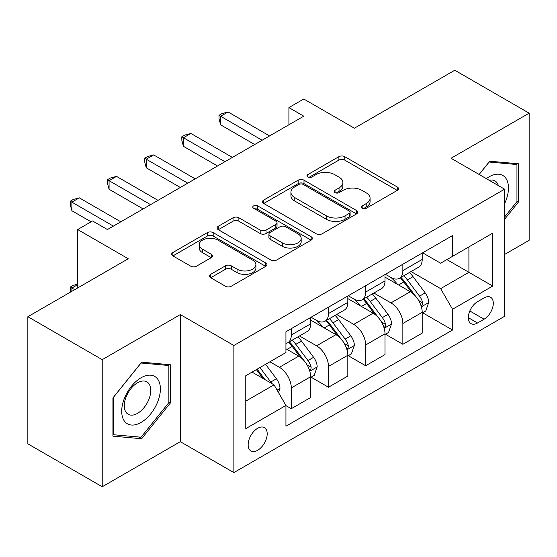 <?xml version="1.0" encoding="UTF-8"?>
<svg xmlns="http://www.w3.org/2000/svg" width="557" height="557" viewBox="0 0 557 557"><rect width="100%" height="100%" fill="white"/><g stroke="black" fill="none" stroke-linecap="round" stroke-linejoin="round"><path stroke-width="0.84" d="M362.182 208.297A2.889 1.671 0 0 0 366.269 208.297L397.301 190.383A4.129 2.381 0 0 0 398.506 188.698A4.129 2.381 0 0 0 397.301 187.013L344.734 156.663A4.129 2.381 0 0 0 338.893 156.663L307.868 174.578A2.889 1.671 0 0 0 307.018 175.761A2.889 1.671 0 0 0 307.868 176.938A2.889 1.671 0 0 0 311.955 176.938L315.972 174.62A13.215 7.631 0 0 1 334.66 174.62L339.039 177.147A13.215 7.631 0 0 1 342.91 182.543A13.215 7.631 0 0 1 339.039 187.939L335.022 190.257A2.889 1.671 0 0 0 334.179 191.441A2.889 1.671 0 0 0 335.022 192.618A2.889 1.671 0 0 0 339.116 192.618L343.126 190.299A13.215 7.631 0 0 1 361.82 190.299L366.2 192.826A13.215 7.631 0 0 1 370.071 198.222A13.215 7.631 0 0 1 366.2 203.618L362.182 205.937A2.889 1.671 0 0 0 361.34 207.12A2.889 1.671 0 0 0 362.182 208.297L362.182 205.937M257.675 450.265A13.465 7.77 120 0 0 266.469 438.401A13.465 7.77 120 0 0 264.408 427.609A13.465 7.77 120 0 0 257.675 428.277A13.465 7.77 120 0 0 248.882 440.141A13.465 7.77 120 0 0 250.942 450.933A13.465 7.77 120 0 0 257.675 450.265M210.699 274.343A4.129 2.381 0 0 0 209.488 276.028A4.129 2.381 0 0 0 210.699 277.72L225.446 286.228A4.129 2.381 0 0 0 231.28 286.228L265.745 266.337A4.129 2.381 0 0 0 266.949 264.652A4.129 2.381 0 0 0 265.745 262.967L213.178 232.617A4.129 2.381 0 0 0 207.336 232.617L172.879 252.509A4.129 2.381 0 0 0 171.667 254.201A4.129 2.381 0 0 0 172.879 255.886L190.696 266.169A4.129 2.381 0 0 0 196.53 266.169L211.277 257.654A4.129 2.381 0 0 0 212.489 255.969A4.129 2.381 0 0 0 211.277 254.284L202.449 249.181A11.049 6.378 0 0 1 199.211 244.669A11.049 6.378 0 0 1 206.027 238.779A11.049 6.378 0 0 1 218.072 240.164L252.676 260.14A11.049 6.378 0 0 1 255.907 264.652A11.049 6.378 0 0 1 249.09 270.542A11.049 6.378 0 0 1 237.052 269.163L231.28 265.828A4.129 2.381 0 0 0 225.446 265.828L210.699 274.343L210.699 277.72M504.607 254.452L529.15 240.283L529.15 113.175L454.777 70.238L354.363 128.207L303.788 99.007L288.916 107.592L303.788 116.183L107.431 229.547L92.559 220.955L77.681 229.547L77.681 287.948M102.223 359.655L102.223 486.762L180.322 441.68L180.322 314.573L102.223 359.655L27.85 316.717L128.256 258.747L77.681 229.547M180.322 314.573L233.877 345.486L504.607 189.185L504.607 316.292L233.877 472.594L233.877 345.486M529.15 113.175L451.052 158.265L504.607 189.185M316.265 233.801A4.129 2.381 0 0 0 322.106 233.801L356.564 213.902A4.129 2.381 0 0 0 357.768 212.217A4.129 2.381 0 0 0 356.564 210.532L303.997 180.183A4.129 2.381 0 0 0 298.155 180.183L263.698 200.081A4.129 2.381 0 0 0 262.486 201.766A4.129 2.381 0 0 0 263.698 203.451L316.265 233.801M254.779 208.924A2.889 1.671 0 0 1 257.71 209.328L257.71 205.895L311.154 236.746A4.129 2.381 0 0 1 312.359 238.431A4.129 2.381 0 0 1 311.154 240.123L276.697 260.015A4.129 2.381 0 0 1 270.855 260.015L218.288 229.665L218.288 226.295A4.129 2.381 0 0 0 217.077 227.98A4.129 2.381 0 0 0 218.288 229.665M218.288 226.295L233.035 217.78A4.129 2.381 0 0 1 238.876 217.78L260.196 230.09A4.129 2.381 0 0 0 266.037 230.09L275.819 224.443A4.129 2.381 0 0 0 277.024 222.751A4.129 2.381 0 0 0 275.819 221.066L253.623 208.255A2.889 1.671 0 0 1 252.774 207.072A2.889 1.671 0 0 1 254.563 205.533A2.889 1.671 0 0 1 257.71 205.895M102.223 486.762L27.85 443.825L27.85 316.717M484.075 297.911L477.53 301.692A13.041 7.533 120 0 0 469.015 313.18A13.041 7.533 120 0 0 471.013 323.631A13.041 7.533 120 0 0 477.53 322.99L484.075 319.21A13.041 7.533 120 0 0 492.597 307.715A13.041 7.533 120 0 0 490.599 297.264A13.041 7.533 120 0 0 484.075 297.911M422.645 252.822L440.643 263.21L452.542 256.345L452.542 235.555L285.936 331.749L285.936 352.532L245.776 375.717L245.776 428.625L285.936 405.433L285.936 426.216L452.542 330.029L452.542 309.246L440.643 288.637L411.059 271.558M452.542 256.345L492.708 233.153L492.708 286.061L452.542 309.246M180.322 441.68L233.877 472.594M288.916 107.592L288.916 124.768M446.888 259.604L468.903 272.317L468.903 246.897L492.708 233.153M440.643 288.637L468.903 272.317L492.708 286.061M245.776 401.137L274.037 384.824L252.022 372.111M285.936 405.607L291.29 408.699L291.29 387.916A16.828 9.72 -120 0 0 279.391 367.3L269.873 361.806M291.29 408.699L310.632 397.531L310.632 376.748A16.828 9.72 -120 0 0 298.733 356.139L285.936 348.752M311.078 377.18L328.484 387.226L328.484 366.443A16.828 9.72 -120 0 0 316.578 345.834L299.492 335.968M328.484 387.226L347.819 376.066L347.819 355.282A16.828 9.72 -120 0 0 335.92 334.666L310.632 320.066M348.264 355.707L365.671 365.754L365.671 344.971A16.828 9.72 -120 0 0 353.772 324.362L336.686 314.496M365.671 365.754L385.005 354.593L385.005 333.81A16.828 9.72 -120 0 0 373.106 313.194L347.819 298.594M385.451 334.235L402.857 344.289L402.857 323.506A16.828 9.72 -120 0 0 390.958 302.89L373.872 293.024M402.857 344.289L422.199 333.121L422.199 312.338A16.828 9.72 -120 0 0 410.293 291.729L385.005 277.128M385.451 274.295L390.958 277.47A16.828 9.72 -120 0 0 399.376 278.305A16.828 9.72 -120 0 0 402.857 270.598L402.857 264.241M348.264 295.76L353.772 298.942A16.828 9.72 -120 0 0 362.182 299.77A16.828 9.72 -120 0 0 365.671 292.07L365.671 285.713M311.078 317.232L316.578 320.407A16.828 9.72 -120 0 0 324.996 321.243A16.828 9.72 -120 0 0 328.484 313.542L328.484 307.185M422.645 312.769L452.542 330.029M399.376 278.305L418.711 267.137A16.828 9.72 -120 0 0 422.199 259.437L422.199 253.08M362.182 299.77L381.524 288.61A16.828 9.72 -120 0 0 385.005 280.902L385.005 274.545M324.996 321.243L344.33 310.082A16.828 9.72 -120 0 0 347.819 302.374L347.819 296.018M285.936 343.397A16.828 9.72 -120 0 0 287.809 342.715L307.144 331.547A16.828 9.72 -120 0 0 310.632 323.847L310.632 317.49M287.809 342.715A16.828 9.72 -120 0 0 291.29 335.008L291.29 328.658M274.037 384.824L285.936 405.433M504.607 219.263L518.442 202.052L518.442 163.772L489.728 161.21L479.09 174.445M112.939 436.166L141.645 438.735L170.358 403.017L170.358 364.738L141.645 362.175L112.939 397.886L112.939 436.166M516.952 201.195L518.442 202.052M168.868 402.161L170.358 403.017M138.616 436.98L141.645 438.735M363.338 208.708L366.2 207.051A13.215 7.631 0 0 0 370.071 201.662L370.071 198.222M342.91 182.543L342.91 185.982A13.215 7.631 0 0 1 339.039 191.371L336.177 193.028M397.245 190.417L344.734 160.103A4.129 2.381 0 0 0 338.893 160.103L309.024 177.349M356.508 213.937L303.997 183.622A4.129 2.381 0 0 0 298.155 183.622L263.753 203.479M349.26 213.401A2.889 1.671 0 0 0 350.109 212.217A2.889 1.671 0 0 0 349.26 211.04L303.119 184.402A2.889 1.671 0 0 0 299.032 184.402L294.799 186.846A13.215 7.631 0 0 0 290.928 192.242A13.215 7.631 0 0 0 294.799 197.631L326.339 215.844A13.215 7.631 0 0 0 345.027 215.844L349.26 213.401L349.26 216.833A2.889 1.671 0 0 0 350.109 215.65L350.109 212.217M290.928 192.242L290.928 195.674A13.215 7.631 0 0 0 294.799 201.07L294.799 197.631M349.26 216.833L345.027 219.277A13.215 7.631 0 0 1 326.339 219.277L294.799 201.07M218.344 229.7L233.035 221.22L233.035 217.78M277.024 222.751L277.024 226.191A4.129 2.381 0 0 1 275.819 227.876L266.037 233.522A4.129 2.381 0 0 1 260.196 233.522L238.876 221.22A4.129 2.381 0 0 0 233.035 221.22M257.71 209.328L311.098 240.151M282.315 242.859A11.049 6.378 0 0 0 294.354 244.245A11.049 6.378 0 0 0 301.177 238.347A11.049 6.378 0 0 0 297.939 233.843L285.748 226.803A4.129 2.381 0 0 0 279.906 226.803L270.124 232.45A4.129 2.381 0 0 0 268.913 234.135A4.129 2.381 0 0 0 270.124 235.82L282.315 242.859L282.315 246.298A11.049 6.378 0 0 0 294.354 247.677A11.049 6.378 0 0 0 301.177 241.787L301.177 238.347M268.913 234.135L268.913 237.567A4.129 2.381 0 0 0 270.124 239.259L270.124 235.82M282.315 246.298L270.124 239.259M255.907 264.652L255.907 268.084A11.049 6.378 0 0 1 249.09 273.981A11.049 6.378 0 0 1 237.052 272.596L231.28 269.268A4.129 2.381 0 0 0 225.446 269.268L210.748 277.748M199.211 244.669L199.211 248.109A11.049 6.378 0 0 0 202.449 252.62L202.449 249.181M211.228 257.689L202.449 252.62M265.689 266.371L213.178 236.05A4.129 2.381 0 0 0 207.336 236.05L172.935 255.914M422.199 313.027L425.764 310.966L428.737 302.374A11.147 6.44 -120 0 0 425.179 292.878L413.022 276.655A32.188 18.583 -120 0 0 409.513 272.45M397.426 284.293A32.188 18.583 -120 0 0 390.833 277.4M421.183 306.197L422.478 304.797L422.721 302.848A11.147 6.44 -120 0 0 419.532 296.143L407.376 279.92A32.188 18.583 -120 0 0 403.86 275.708M400.866 277.442A26.715 15.422 60 0 1 405.252 282.427L415.536 296.157M400.288 277.769A32.188 18.583 60 0 1 403.804 281.981L411.888 292.766M262.138 140.232L220.635 116.267L228.071 111.971L269.574 135.936M254.702 144.521L220.635 124.859L220.635 116.267L218.998 115.32L221.971 113.607L228.071 111.971M220.635 124.859L218.998 118.759L218.998 115.32M385.005 334.492L388.577 332.432L391.55 323.847A11.147 6.44 -120 0 0 387.992 314.35L375.836 298.127A32.188 18.583 -120 0 0 372.327 293.915M360.233 305.765A32.188 18.583 -120 0 0 353.646 298.872M383.989 327.669L385.291 326.263L385.535 324.32A11.147 6.44 -120 0 0 382.339 317.615L370.182 301.386A32.188 18.583 -120 0 0 366.673 297.18M363.679 298.914A26.715 15.422 60 0 1 368.066 303.899L378.349 317.629M363.101 299.241A32.188 18.583 60 0 1 366.617 303.447L374.694 314.239M347.819 355.965L351.39 353.904L354.363 345.319A11.147 6.44 -120 0 0 350.806 335.822L338.649 319.593A32.188 18.583 -120 0 0 335.14 315.387M323.046 327.238A32.188 18.583 -120 0 0 316.46 320.338M346.802 349.135L348.097 347.735L348.341 345.793A11.147 6.44 -120 0 0 345.152 339.088L332.995 322.858A32.188 18.583 -120 0 0 329.486 318.653M326.493 320.379A26.715 15.422 60 0 1 330.872 325.365L341.163 339.102M325.915 320.714A32.188 18.583 60 0 1 329.424 324.919L337.507 335.711M310.632 377.437L314.204 375.376L317.177 366.784A11.147 6.44 -120 0 0 313.619 357.295L301.462 341.065A32.188 18.583 -120 0 0 297.946 336.86M309.615 370.607L310.91 369.207L311.154 367.265A11.147 6.44 -120 0 0 307.965 360.553L295.809 344.33A32.188 18.583 -120 0 0 292.293 340.125M289.299 341.852A26.715 15.422 60 0 1 293.685 346.837L303.976 360.567M288.728 342.186A32.188 18.583 60 0 1 292.237 346.391L300.32 357.176M224.951 161.697L183.448 137.739L190.884 133.443L232.387 157.408M217.508 165.993L183.448 146.324L183.448 137.739L181.812 136.792L184.785 135.079L190.884 133.443M183.448 146.324L181.812 140.232L181.812 136.792M187.758 183.169L146.261 159.211L153.697 154.916L195.201 178.874M180.322 187.465L146.261 167.796L146.261 159.211L144.625 158.265L147.598 156.545L153.697 154.916M146.261 167.796L144.625 161.697L144.625 158.265M150.571 204.642L109.068 180.677L116.51 176.388L158.007 200.346M143.135 208.938L109.068 189.269L109.068 180.677L107.431 179.737L110.411 178.017L116.51 176.388M109.068 189.269L107.431 183.169L107.431 179.737M278.5 392.553L279.983 388.257A11.147 6.44 -120 0 0 276.425 378.76L265.578 364.285M271.788 383.522A11.147 6.44 -120 0 0 270.779 382.025L259.931 367.543M257.132 369.159L264.93 379.561M256.359 369.604L262.967 378.433M77.681 284.683L71.881 288.032L74.708 289.668M70.642 292.007L70.245 287.092L73.218 285.372L77.681 284.174M70.245 287.092L71.881 288.032L71.881 291.297M113.384 226.114L71.881 202.149L79.317 197.853L120.82 221.818M91.07 221.818L71.881 210.741L71.881 202.149L70.245 201.202L73.218 199.49L79.317 197.853M71.881 210.741L70.245 204.642L70.245 201.202M504.607 203.611A27.349 15.791 120 0 0 505.881 178.31A27.349 15.791 120 0 0 486.358 178.651M498.348 185.565A18.722 10.813 120 0 0 497.081 182.849A18.722 10.813 120 0 0 494.978 180.9A18.722 10.813 120 0 0 489.248 180.315M489.074 162.024L516.952 164.538L516.952 201.627L504.607 216.986M515.107 163.473L516.952 164.538M479.145 174.48L489.137 162.052M141.053 377.778A27.349 15.791 120 0 0 121.711 411.275A27.349 15.791 120 0 0 141.053 422.436A27.349 15.791 120 0 0 160.388 388.946A27.349 15.791 120 0 0 141.053 377.778M137.53 382.791A18.722 10.813 120 0 0 125.297 399.285A18.722 10.813 120 0 0 128.166 414.29A18.722 10.813 120 0 0 137.53 413.364A18.722 10.813 120 0 0 149.763 396.863A18.722 10.813 120 0 0 146.895 381.858A18.722 10.813 120 0 0 137.53 382.791M168.868 402.593L141.053 437.196L113.238 434.711L113.238 397.621L141.053 363.018L168.868 365.503L168.868 402.593M167.023 364.438L168.868 365.503M279.391 367.3L298.733 356.139M316.578 345.834L335.92 334.666M353.772 324.362L373.106 313.194M390.958 302.89L410.293 291.729M402.857 270.598L422.199 259.437M402.857 323.506L422.199 312.338M365.671 344.971L385.005 333.81M365.671 292.07L385.005 280.902M328.484 366.443L347.819 355.282M328.484 313.542L347.819 302.374M291.29 387.916L310.632 376.748M291.29 335.008L310.632 323.847M469.809 310.973L484.075 319.21M468.312 317.664L477.53 322.99M366.2 207.051L366.2 203.618M335.022 192.618L335.022 190.257M339.039 191.371L339.039 187.939M307.868 176.938L307.868 174.578M338.893 160.103L338.893 156.663M344.734 160.103L344.734 156.663M397.301 190.383L397.301 187.013M263.698 203.451L263.698 200.081M298.155 183.622L298.155 180.183M303.997 183.622L303.997 180.183M356.564 213.902L356.564 210.532M326.339 219.277L326.339 215.844M345.027 219.277L345.027 215.844M238.876 221.22L238.876 217.78M260.196 233.522L260.196 230.09M266.037 233.522L266.037 230.09M275.819 227.876L275.819 224.443M311.154 240.123L311.154 236.746M225.446 269.268L225.446 265.828M231.28 269.268L231.28 265.828M237.052 272.596L237.052 269.163M211.277 257.654L211.277 254.284M172.879 255.886L172.879 252.509M207.336 236.05L207.336 232.617M213.178 236.05L213.178 232.617M265.745 266.337L265.745 262.967M421.364 306.81L428.667 302.59M407.376 279.92L413.022 276.655M398.61 284.975L403.804 281.981M419.532 296.143L425.179 292.878M418.648 300.495L422.721 302.848M384.177 328.275L391.48 324.063M370.182 301.386L375.836 298.127M361.416 306.447L366.617 303.447M382.339 317.615L387.992 314.35M381.454 321.967L385.535 324.32M346.983 349.747L354.287 345.535M332.995 322.858L338.649 319.593M324.23 327.92L329.424 324.919M345.152 339.088L350.806 335.822M344.268 343.439L348.341 345.793M309.796 371.22L317.1 367M295.809 344.33L301.462 341.065M287.043 349.392L292.237 346.391M307.965 360.553L313.619 357.295M307.081 364.912L311.154 367.265M277.087 390.102L279.913 388.473M270.779 382.025L276.425 378.76"/></g></svg>
